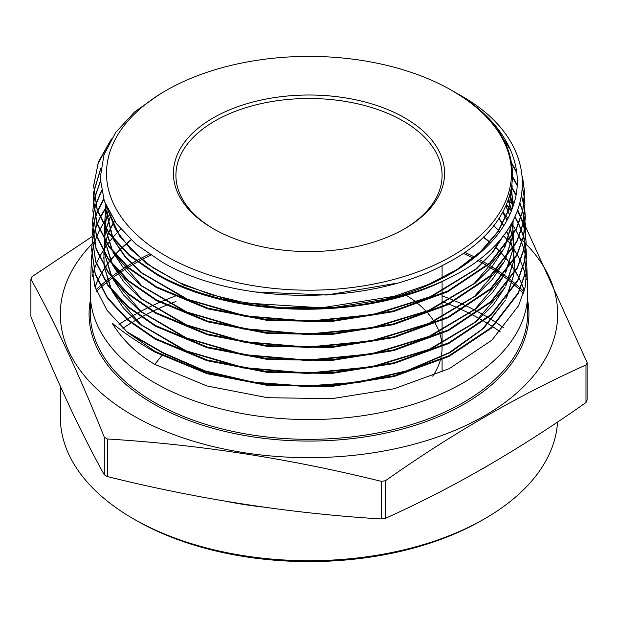 <?xml version="1.0" encoding="UTF-8"?>
<svg xmlns="http://www.w3.org/2000/svg" width="618" height="618" viewBox="0 0 618 618"><rect width="100%" height="100%" fill="white"/><g stroke="black" fill="none" stroke-linecap="round" stroke-linejoin="round"><path stroke-width="0.93" d="M214.021 229.147A133.086 76.833 180 0 1 175.914 175.327A133.086 76.833 180 0 1 258.069 104.342A133.086 76.833 180 0 1 403.106 120.997A133.086 76.833 180 0 1 442.086 175.327A133.086 76.833 180 0 1 403.979 229.147M213.125 228.637L213.125 228.637A135.581 78.277 180 0 1 213.133 117.938A135.581 78.277 180 0 1 404.875 117.938A135.581 78.277 180 0 1 404.875 228.637A135.581 78.277 180 0 1 213.125 228.637M473.936 315.667A244.921 141.406 180 0 1 482.187 320.217A244.921 141.406 180 0 1 483.492 320.974M484.025 321.29A244.921 141.406 180 0 1 492.422 326.497M492.894 326.806A244.921 141.406 180 0 1 500.286 331.889M484.836 518.656L482.187 520.194A244.921 141.406 180 0 1 135.813 520.194L133.164 518.664A248.675 143.569 0 0 0 484.836 518.656A248.675 143.569 0 0 0 557.529 422.017M503.825 327.919A248.675 143.569 0 0 0 496.795 323.036M496.347 322.735A248.675 143.569 0 0 0 488.351 317.698M487.841 317.389A248.675 143.569 0 0 0 484.836 315.62A248.675 143.569 0 0 0 478.741 312.221M525.176 225.794L587.1 362.519L587.1 400.116A287.331 165.894 180 0 1 585.972 402.55L585.972 364.952C519.004 395.049 452.175 433.635 385.47 480.711A287.331 165.894 180 0 1 381.26 481.36C289.966 458.672 198.664 444.543 107.37 438.989A287.331 165.894 180 0 1 105.825 438.108A287.331 165.894 180 0 1 104.287 437.212C79.822 375.937 55.365 323.222 30.9 279.081L30.9 316.679C55.365 377.953 79.822 430.669 104.287 474.809L104.287 437.212M385.47 480.711L385.47 518.309C452.175 488.359 519.004 449.78 585.972 402.55M385.47 518.309A287.331 165.894 180 0 1 381.26 518.958L381.26 481.36M107.37 438.989L107.37 476.586C198.664 499.274 289.966 513.404 381.26 518.958M107.37 476.586A287.331 165.894 180 0 1 105.825 475.698A287.331 165.894 180 0 1 104.287 474.809M519.73 237.868A248.675 143.569 180 0 1 522.419 240.402M522.596 240.572A248.675 143.569 180 0 1 524.952 242.905M525.115 243.067A248.675 143.569 180 0 1 526.157 244.141A248.675 143.569 180 0 1 458.919 428.637A248.675 143.569 180 0 1 133.164 415.613A248.675 143.569 180 0 1 92.028 243.948M587.1 362.519A287.331 165.894 180 0 1 585.972 364.952M517.482 211.325L520.719 217.343M520.966 217.814L523.338 222.287M523.461 222.519L525.107 225.655M507.664 201.893L510.63 202.611A287.331 165.894 180 0 1 512.175 203.5A287.331 165.894 180 0 1 513.697 204.388M526.096 249.409L526.528 255.435L524.713 274.407L518.193 292.87L491.549 327.301L448.923 355.752L394.06 375.783L331.766 385.702L267.501 384.697L206.906 372.94L155.056 351.418L127.401 332.291L107.038 310.329L94.878 286.613L91.271 261.885L90.352 291.032A218.679 126.257 0 0 0 90.321 293.326A218.679 126.257 0 0 0 154.369 382.596A218.679 126.257 0 0 0 392.685 409.966A218.679 126.257 0 0 0 527.679 293.326A218.679 126.257 0 0 0 527.648 291.032L526.93 268.189L525.115 287.185L518.572 305.694L491.874 340.186L449.186 368.683L394.238 388.745L331.881 398.68L267.563 397.698L206.837 385.933L154.77 364.334C137.312 354.214 123.268 340.765 112.63 323.994L114.654 325.161M526.405 279.699A218.679 126.257 0 0 0 525.037 273.743M524.937 273.38A218.679 126.257 0 0 0 523.029 267.416M522.898 267.053A218.679 126.257 0 0 0 520.433 261.09M520.271 260.734A218.679 126.257 0 0 0 517.235 254.77M517.034 254.415A218.679 126.257 0 0 0 513.404 248.451M513.581 234.647L513.164 248.088A218.679 126.257 0 0 0 508.9 242.132M508.622 241.769A218.679 126.257 0 0 0 503.423 235.528M499.792 231.626A218.679 126.257 0 0 0 493.666 225.701M165.825 255.952A202.472 116.895 0 0 0 452.167 255.952A202.472 116.895 0 0 0 452.175 90.63L463.616 97.798C535.335 144.535 526.768 222.086 446.482 263.376C369.371 306.783 236.022 305.578 162.225 262.194L135.968 244.241L116.516 223.793L104.388 201.429L100.17 178.193L103.955 154.94L115.643 132.499L134.647 111.904L160.448 93.735L165.825 90.63A202.472 116.895 0 0 0 165.825 255.952M452.314 90.715L452.175 90.63A202.472 116.895 0 0 0 165.825 90.63M111.41 138.942L98.532 161.661L93.673 185.385L97.25 209.865L109.286 233.318L129.44 255.025L156.756 273.913C214.214 306.93 305.694 317.984 382.805 300.441C448.745 284.125 499.112 248.15 512.925 206.744C527.718 165.516 504.512 120.379 452.971 91.093L459.329 94.763C547.61 143.106 542.233 233.256 448.745 278.224C367.123 321.306 231.92 318.95 156.74 274.647L129.371 255.713L109.293 234.091L97.227 210.591L93.65 186.111L98.03 163.677L109.68 141.962M506.629 204.396L511.372 210.916M515.088 216.872L518.602 223.569M518.772 223.925L521.322 229.942M521.461 230.298L523.461 236.315M523.57 236.679L525.037 242.681M525.107 243.044L526.057 249.054M112.63 323.994L112.661 323.523C123.492 332.538 137.621 342.086 155.041 352.152L206.976 373.697L267.687 385.454L331.997 386.428L394.253 376.47L449.023 356.439L491.58 328.019L518.208 293.612L524.767 274.995L526.528 255.435M526.536 255.813L526.08 249.788M526.034 249.433L525.061 243.415M524.983 243.052L523.485 237.042M523.376 236.679L521.345 230.661M521.206 230.298L518.626 224.288M518.448 223.925L514.91 217.242M511.194 211.341L506.436 204.844M507.061 220.085L502.859 212.051L507.981 218.324M511.634 223.422L515.69 229.942M515.899 230.305L519.012 236.315M519.182 236.679L521.731 242.689M521.87 243.052L523.871 249.062M523.971 249.425L525.439 255.435M525.509 255.79L526.459 261.8M526.497 262.163L526.93 268.189M382.805 300.441A215.234 124.264 0 0 0 448.745 278.224M503.013 138.872L509.317 147.293M522.55 176.779L524.52 191.688L522.735 210.46L516.254 228.799L489.85 262.913L447.633 291.101L393.28 310.947L331.557 320.781L267.864 319.792L207.741 308.119L156.47 286.829L129.108 267.918L108.946 246.203L96.825 222.565L93.272 198.139L93.727 192.121M93.272 198.139L96.817 223.33L108.938 246.953L129.015 268.583L156.454 287.563L207.733 308.853L267.833 320.526L331.48 321.522L393.148 311.719L447.702 291.804L489.881 263.639L516.277 229.533L522.774 211.078L524.52 191.688M524.535 192.067L522.635 177.783M510.329 149.502L504.095 140.904M511.735 163.106L516.648 171.943M522.689 188.459L524.45 198.069M524.489 198.424L524.921 204.442L523.137 223.229L516.663 241.568L490.259 275.728L447.996 303.979L393.396 323.925L331.58 333.766L267.772 332.77L207.548 321.074L156.184 299.745L128.776 280.796L108.575 259.042L96.431 235.365L92.878 210.885L93.326 204.875M92.878 210.885L96.416 236.115L108.567 259.792L128.683 281.468L156.169 300.479L207.532 321.808L267.733 333.504L331.487 334.516L393.249 324.705L447.88 304.774L490.298 276.447L516.679 242.31L523.176 223.855L524.921 204.442M524.937 204.797L524.473 198.787M524.427 198.424L522.658 188.953M516.748 172.839L511.897 164.04M512.793 176.887L517.158 184.906M521.723 196.362L523.825 204.442M523.902 204.805L524.852 210.815M524.891 211.178L525.323 217.188L523.531 236.022L517.042 254.407L490.553 288.645L448.166 316.949L393.581 336.887L331.588 346.76L267.625 345.748L207.308 334.014L155.906 312.662L128.444 293.681L108.181 271.858L96.076 248.266L92.476 223.639L92.924 217.613M92.476 223.639L96.029 248.938L108.173 272.6L128.459 294.438L155.891 313.396L207.362 334.771L267.748 346.497L331.735 347.486L393.72 337.59L448.266 317.644L490.599 289.348L517.057 255.141L523.57 236.655L525.323 217.188M525.331 217.551L524.875 211.541M524.829 211.178L523.848 205.161M523.778 204.797L521.654 196.771M517.127 185.516L512.778 177.536M511.774 187.316L516.069 194.67M520.117 203.446L522.65 210.815M522.758 211.178L524.234 217.188M524.303 217.551L525.254 223.554M525.292 223.917L525.725 229.935L523.925 248.799L517.405 267.27L490.823 301.584L448.328 329.927L393.674 349.873L331.657 359.738L267.64 358.741L207.2 346.999L155.62 325.586L128.034 306.497L107.849 284.743L95.651 260.989L92.074 236.385L92.522 230.375M92.074 236.385L95.635 261.731L107.756 285.377L128.042 307.254L155.605 326.312L207.308 347.772L267.679 359.475L331.696 360.472L393.759 350.584L448.429 330.622L490.893 302.272L517.436 267.965L523.94 249.564L525.748 230.661L525.277 224.28M525.23 223.917L524.257 217.915M524.18 217.551L522.673 211.534M522.565 211.178L520.008 203.84M515.976 195.172L511.673 187.857M509.634 196.261L514.083 203.121M517.907 210.228L520.912 217.188M521.051 217.551L523.06 223.569M523.16 223.932L524.636 229.942M524.705 230.305L525.655 236.315M525.694 236.671L526.127 242.689L524.35 261.491L517.807 280.054L491.248 314.384L448.761 342.774L394.029 362.789L331.827 372.716L267.609 371.719L207.007 359.954L155.334 338.502L127.81 319.467L107.455 297.559L95.257 273.789L91.673 249.139L92.121 243.121M92.136 243.477L91.649 249.857L95.257 274.562L107.447 298.301L127.694 320.116L155.319 339.236L206.96 360.68L267.463 372.445L331.603 373.465L393.797 363.585L448.598 343.6L491.186 315.188L517.814 280.811L524.334 262.356L526.15 243.415L525.679 237.018M525.632 236.663L524.659 230.661M524.582 230.298L523.083 224.288M522.975 223.932L520.935 217.915M520.796 217.551L517.76 210.607M513.944 203.577L509.479 196.74M93.766 191.765L100.811 168.142M100.688 169.085L93.789 192.128M93.743 192.484L93.287 197.992M93.364 204.519L94.369 198.502M94.446 198.139L100.263 181.19M100.294 181.792L94.5 198.502M94.423 198.865L93.388 204.882M93.341 205.238L92.885 210.738M92.963 217.258L93.967 211.248M94.044 210.885L95.605 204.875M95.72 204.512L101.445 190.738M101.537 191.232L95.805 204.875M95.697 205.238L94.098 211.256M94.021 211.619L92.986 217.629M92.939 217.992L92.484 223.484M92.561 230.012L93.565 224.01M93.642 223.646L95.203 217.629M95.311 217.266L97.443 211.248M97.59 210.885L103.561 198.973M103.7 199.421L97.714 211.248M97.567 211.611L95.404 217.629M95.288 217.992L93.697 224.002M93.619 224.365L92.584 230.375M92.538 230.738L92.082 236.215M92.159 242.766L93.163 236.748M93.241 236.385L94.793 230.375M94.902 230.012L97.034 223.994M97.18 223.639L99.9 217.621M100.085 217.258L106.443 206.574M106.628 206.991L100.247 217.621M100.062 217.984L97.304 224.002M97.157 224.357L94.994 230.375M94.878 230.738L93.295 236.74M93.21 237.103L92.182 243.113M91.271 261.885L91.719 255.875M91.758 255.512L92.754 249.502M92.831 249.147L94.392 243.121M94.5 242.758L96.624 236.748M96.771 236.385L99.49 230.367M99.668 230.012L102.997 223.994M103.221 223.639L110.058 213.813M120.719 229.108A218.679 126.257 0 0 0 112.63 237.76M112.322 238.131A218.679 126.257 0 0 0 107.555 244.195M107.285 244.558A218.679 126.257 0 0 0 103.206 250.63M102.974 250.993A218.679 126.257 0 0 0 99.537 257.057M99.343 257.42A218.679 126.257 0 0 0 96.516 263.484M96.362 263.847A218.679 126.257 0 0 0 94.114 269.911M93.99 270.275A218.679 126.257 0 0 0 92.306 276.339M459.329 94.763L452.971 91.093M92.229 243.747A248.675 143.569 180 0 1 94.098 241.854M94.253 241.708A248.675 143.569 180 0 1 95.118 240.858M30.9 279.081A287.331 165.894 180 0 1 32.028 276.655L92.067 236.609M478.162 311.912A248.675 143.569 0 0 0 467.78 306.652M467.108 306.327A248.675 143.569 0 0 0 455.157 300.989M454.385 300.665A248.675 143.569 0 0 0 442.086 295.86M175.914 295.86A248.675 143.569 0 0 0 175.095 296.169M174.191 296.501A248.675 143.569 0 0 0 160.371 302.04M159.599 302.372A248.675 143.569 0 0 0 147.787 307.834M147.123 308.158A248.675 143.569 0 0 0 136.887 313.519M136.308 313.836A248.675 143.569 0 0 0 127.362 319.089M126.86 319.398A248.675 143.569 0 0 0 119.019 324.504M60.325 386.304L60.325 417.142A248.675 143.569 0 0 0 133.164 518.656A248.675 143.569 0 0 0 133.164 518.664L135.813 520.194A244.921 141.406 180 0 1 135.805 520.186M122.897 328.274A244.921 141.406 180 0 1 131.147 322.982M131.673 322.666A244.921 141.406 180 0 1 141.082 317.258M141.692 316.934A244.921 141.406 180 0 1 152.484 311.433M153.187 311.101A244.921 141.406 180 0 1 165.694 305.531M166.505 305.192A244.921 141.406 180 0 1 175.914 301.491M442.086 301.491A244.921 141.406 180 0 1 448.22 303.863M449.039 304.195A244.921 141.406 180 0 1 461.685 309.633M462.388 309.966A244.921 141.406 180 0 1 473.318 315.35M512.09 185.33L508.529 210.035L497.861 231.619L480.495 251.673L457.05 269.502L428.359 284.489L395.427 296.107L321.654 307.803L246.08 303.044L210.97 294.647L179.336 282.611L152.283 267.362L130.784 249.471L115.597 229.572L107.269 208.39M511.534 188.629L512.531 200.425L511.943 209.448M503.825 235.025L491.982 252.793L475.497 269.263L430.337 296.671L372.901 314.547L309 321.144L245.091 315.86L187.617 299.297L142.41 273.187L125.887 257.366L114.021 240.232M112.955 238.169L105.269 206.729L105.33 203.925M510.29 193.975L512.693 207.416M512.353 222.163L504.412 247.447M503.268 249.626L474.215 283.477L428.66 310.437L371.155 327.888L307.432 334.137L243.855 328.637L186.767 311.982L141.87 285.902L113.65 253.071M112.576 251.001L105.462 228.289M105.338 227.324L104.875 219.483L106.242 206.111M508.436 199.838L511.596 210.344M513.133 220.726L512.685 235.435M512.546 236.439L504.782 260.286M503.639 262.457L474.531 296.37L428.892 323.384L371.271 340.866L307.432 347.123L243.731 341.607L186.536 324.929L141.553 298.803L113.272 265.91M112.206 263.84L105.068 241.09M104.944 240.124L104.681 226.984M104.736 226.319L108.173 210.259M505.964 205.894L509.665 214.855M511.951 222.882L513.566 233.913M513.612 234.601L513.087 248.227M514.377 259.483L512.948 249.232L505.161 273.125M504.01 275.304L474.833 309.278L429.108 336.331L371.379 353.844L307.424 360.109L243.608 354.585L186.304 337.868L141.236 311.696L112.901 278.749M111.827 276.671L104.674 253.89M104.55 252.924L104.28 239.769M104.334 239.096L105.987 229.131M106.118 228.59L110.885 215.257M509.719 226.605L512.415 235.891M512.538 236.455L513.967 246.69M514.014 247.385L513.481 261.035M513.334 262.04L505.539 285.956M504.381 288.142L475.149 322.179L429.332 349.278L371.503 366.814L307.424 373.094L243.492 367.555L186.08 350.815L140.919 324.597L112.522 291.588M111.449 289.51L104.28 266.698M104.148 265.725L103.87 252.553M103.932 251.889L105.578 241.908M105.709 241.368L108.42 232.839M108.606 232.353L114.33 220.703M499.081 218.27L503.794 225.686M506.683 231.155L510.174 239.475M510.344 239.969L512.824 248.668M514.415 260.17L513.875 273.836M513.728 274.84L505.91 298.788M504.759 300.974L482.55 328.915L449.039 352.724L406.405 370.885L357.428 382.241L305.292 386.088L253.395 382.21L205.099 370.9L163.561 352.909L126.505 331.518M396.632 283.237L326.798 295.025L254.686 291.943M512.075 185.423L512.129 188.158L508.614 210.251L498.201 231.588L481.244 251.456L458.332 269.17M431.951 283.384L385.686 299.174L334.137 307.486L280.85 307.803L229.494 300.124L183.592 285.022L146.304 263.562L120.201 237.266L107.076 207.972M511.488 188.853L512.531 200.912L512.036 209.208M504.535 234.098L492.932 252.113L476.571 268.83L431.349 296.702L373.511 314.91L309.023 321.63L244.519 316.246L186.636 299.375L141.352 272.816L124.952 256.756L113.318 239.382M112.345 237.397L105.269 207.215L105.354 203.971M510.221 194.222L512.662 207.517M512.43 222.024L505.068 246.605M504.018 248.691L492.013 266.536L475.319 283.052L429.688 310.483L371.773 328.251L307.455 334.624L243.283 329.015L185.786 312.051L140.811 285.531L124.519 269.518L112.947 252.214M111.966 250.228L105.384 228.158M105.269 227.208L104.875 219.969L106.304 206.265M508.344 200.085L511.526 210.522M513.102 220.788L512.77 235.296M512.639 236.285L505.447 259.444M504.396 261.53L492.361 279.406L475.636 295.952L429.919 323.423L371.889 341.229L307.455 347.61L243.168 341.993L185.554 324.998L140.495 298.432L124.172 282.387L112.569 265.052M111.588 263.059L104.983 240.958M104.875 240.008L104.72 227.038M104.774 226.381L108.274 210.46M505.856 206.142L509.572 215.064M511.874 223.021L513.535 233.967M513.033 249.085L505.818 272.275M504.767 274.369L492.708 292.275L475.945 308.853L430.136 336.37L372.005 354.207L307.447 360.595L243.036 354.964L185.323 337.938L140.178 311.325L123.816 295.249L112.19 277.884M111.209 275.898L104.589 253.759M104.481 252.808L104.311 239.83M104.372 239.166L106.072 229.27M106.211 228.73L111.008 215.473M502.72 212.306L506.938 220.309M509.611 226.783L512.337 236.03M512.461 236.586L513.937 246.744M513.991 247.432L513.558 260.889M513.427 261.885L506.204 285.107M505.138 287.208L493.056 305.145L476.262 321.746L430.367 349.317L372.121 367.177L307.447 373.581L242.92 367.942L185.099 350.885L139.861 324.218L123.469 308.119L111.819 290.723M110.831 288.73L104.195 266.559M104.079 265.609L103.909 252.615M103.971 251.951L105.663 242.047M105.794 241.507L108.536 233.009M108.729 232.53L114.484 220.935M498.911 218.517L503.647 225.918M506.544 231.356L510.059 239.645M510.236 240.139L512.747 248.799M512.87 249.363L514.346 259.537M514.392 260.217L513.96 273.697M513.821 274.686L506.575 297.938M505.516 300.039L483.732 328.297L450.422 352.438L407.803 370.916L358.664 382.534L306.25 386.574L254.006 382.789L205.377 371.472L163.561 353.396L128.25 333.009M161.677 355.736L154.77 364.334M432.677 376.138A133.086 76.833 0 0 0 440.209 360.611M440.449 359.761A133.086 76.833 0 0 0 442.086 347.764A133.086 76.833 0 0 0 442.071 346.713M442.048 345.987A133.086 76.833 0 0 0 440.101 334.562M439.9 333.913A133.086 76.833 0 0 0 435.335 323.608M434.995 323.013A133.086 76.833 0 0 0 428.135 313.519M427.656 312.971A133.086 76.833 0 0 0 418.486 304.079M417.861 303.562A133.086 76.833 0 0 0 405.98 295.141M404.373 294.176A133.086 76.833 0 0 0 403.106 293.434M527.679 300.572A219.931 126.976 180 0 1 403.871 428.645A219.931 126.976 180 0 1 153.488 403.878A219.931 126.976 180 0 1 90.321 300.572M130.931 239.784A218.679 126.257 0 0 0 121.707 247.895M121.321 248.266A218.679 126.257 0 0 0 115.388 254.377M115.056 254.74A218.679 126.257 0 0 0 109.896 260.858M109.61 261.229A218.679 126.257 0 0 0 105.16 267.355M104.913 267.725A218.679 126.257 0 0 0 101.128 273.874M100.919 274.245A218.679 126.257 0 0 0 97.752 280.425M97.582 280.796A218.679 126.257 0 0 0 95.017 287.038M90.321 293.326L90.321 313.071A218.679 126.257 0 0 0 154.369 402.349A218.679 126.257 0 0 0 392.685 429.719A218.679 126.257 0 0 0 527.679 313.071L527.679 293.326M488.073 264.496A249.664 144.141 0 0 0 485.539 263.013A249.664 144.141 0 0 0 478.981 259.359M475.018 257.281A249.664 144.141 0 0 0 464.674 252.252M149.201 254.191A249.664 144.141 0 0 0 136.524 260.719M135.952 261.035A249.664 144.141 0 0 0 127.13 266.188M126.628 266.497A249.664 144.141 0 0 0 118.911 271.487M118.478 271.781A249.664 144.141 0 0 0 111.75 276.578M111.371 276.856A249.664 144.141 0 0 0 105.554 281.391M105.23 281.654A249.664 144.141 0 0 0 100.294 285.833M100.023 286.072A249.664 144.141 0 0 0 95.975 289.765M96.57 291.302A248.675 143.569 180 0 1 100.749 287.47M101.028 287.231A248.675 143.569 180 0 1 106.08 282.944M106.412 282.673A248.675 143.569 180 0 1 112.337 278.069M112.723 277.783A248.675 143.569 180 0 1 119.568 272.924M120.008 272.623A248.675 143.569 180 0 1 127.849 267.579M128.359 267.27A248.675 143.569 180 0 1 137.32 262.071M137.899 261.754A248.675 143.569 180 0 1 150.715 255.203M463.168 253.287A248.675 143.569 180 0 1 473.674 258.355M477.606 260.402A248.675 143.569 180 0 1 484.836 264.411A248.675 143.569 180 0 1 486.829 265.578M487.347 265.887A248.675 143.569 180 0 1 495.35 270.869M495.798 271.163A248.675 143.569 180 0 1 502.82 275.983M503.214 276.269A248.675 143.569 180 0 1 509.332 280.873M509.672 281.144A248.675 143.569 180 0 1 514.948 285.47M515.242 285.717A248.675 143.569 180 0 1 519.676 289.657M519.916 289.881A248.675 143.569 180 0 1 523.492 293.287M487.587 465.841A248.675 143.569 180 0 1 481.538 469.325M263.029 507.03A248.675 143.569 180 0 1 227.022 501.476M523.979 291.642A249.664 144.141 0 0 0 520.549 288.39M520.31 288.173A249.664 144.141 0 0 0 515.999 284.35M515.706 284.102A249.664 144.141 0 0 0 510.545 279.869M510.213 279.606A249.664 144.141 0 0 0 504.203 275.072M503.817 274.794A249.664 144.141 0 0 0 496.903 270.027M496.463 269.734A249.664 144.141 0 0 0 488.583 264.798M524.234 290.73A218.679 126.257 0 0 0 522.017 284.527M521.87 284.164A218.679 126.257 0 0 0 519.097 278.054M518.911 277.683A218.679 126.257 0 0 0 515.559 271.619M515.342 271.256A218.679 126.257 0 0 0 511.364 265.222M511.109 264.859A218.679 126.257 0 0 0 506.482 258.842M506.181 258.478A218.679 126.257 0 0 0 500.85 252.476M500.51 252.121A218.679 126.257 0 0 0 494.222 245.956M490.638 242.766A218.679 126.257 0 0 0 483.43 236.926M131.14 239.985L121.877 248.065M121.491 248.436L115.527 254.531M115.187 254.894L110.004 260.997M109.71 261.368L105.238 267.478M104.99 267.849L101.182 273.983M100.973 274.353L97.798 280.518M97.621 280.889L95.041 287.115M525.725 229.935L525.748 230.661M526.127 242.689L526.15 243.415M93.673 185.385L93.65 186.111M91.673 249.139L91.649 249.857M524.211 290.8L521.994 284.612M521.839 284.249L519.058 278.154M518.865 277.783L515.497 271.742M515.273 271.379L511.279 265.354M511.016 264.991L506.366 258.996M506.065 258.633L500.711 252.646M500.364 252.283L494.052 246.134M490.453 242.959L483.214 237.134M442.086 265.67L442.086 278.463M442.086 281.46L442.086 293.766M442.086 294.508L442.086 306.822M442.086 307.555L442.086 319.869M442.086 320.611L442.086 332.917M442.086 333.658L442.086 345.972M442.086 346.713L442.086 347.764M442.086 359.761L442.086 372.067L442.086 359.761M512.129 187.679L512.129 188.158M512.531 200.425L512.531 200.912M105.269 206.729L105.269 207.215M104.875 219.483L104.875 219.969M513.326 225.933L513.326 226.42M104.473 232.237L104.473 232.723M513.728 238.687L513.728 239.174M104.071 244.991L104.071 245.477M514.13 251.441L514.13 251.928M103.669 257.745L103.669 258.231M514.531 264.195L514.531 264.682"/></g></svg>
